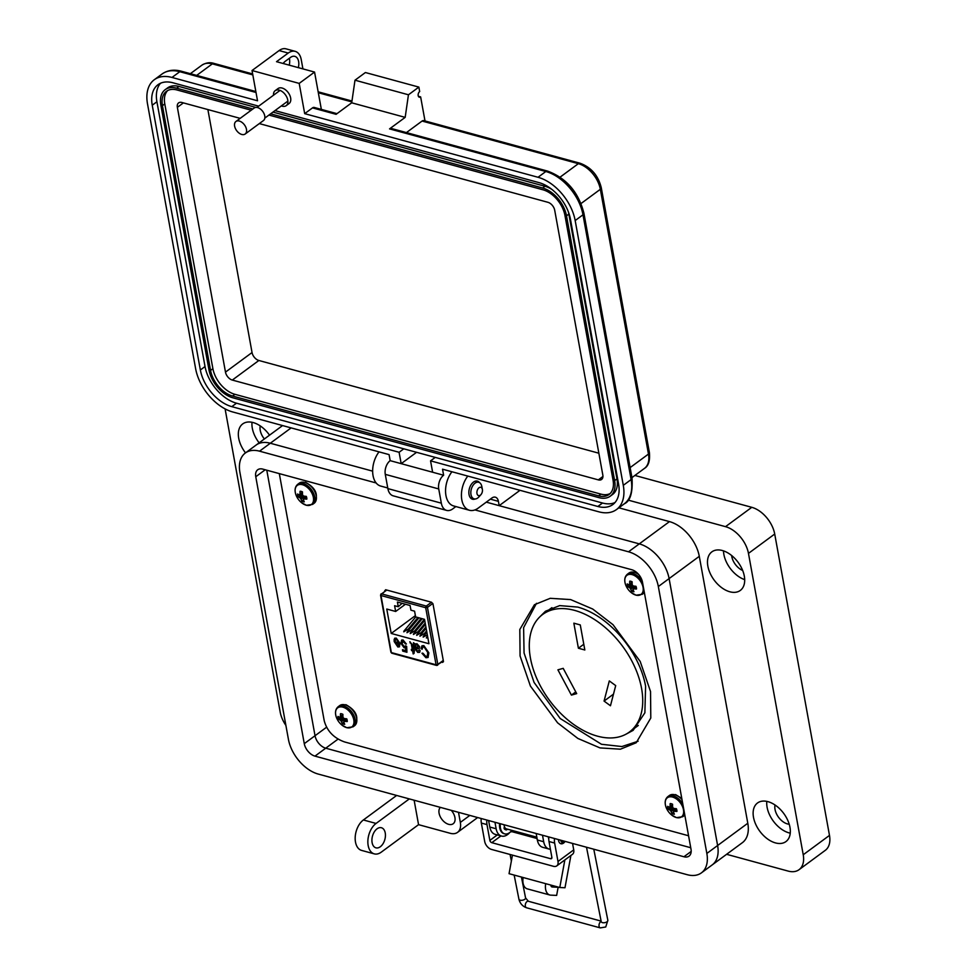 <?xml version="1.0" encoding="UTF-8"?>
<svg xmlns="http://www.w3.org/2000/svg" width="977" height="977" viewBox="0 0 977 977"><rect width="100%" height="100%" fill="white"/><g stroke="black" fill="none" stroke-linecap="round" stroke-linejoin="round"><path stroke-width="1.47" d="M625.854 734.277L633.133 730.356L644.869 712.819L645.602 686.147C639.214 651.061 608.732 615.534 577.725 607.083L559.699 605.606L545.471 611.236L539.365 617.305M530.438 658.107A73.043 45.479 -126.4 0 0 572.009 723.224A73.043 45.479 -126.4 0 0 629.347 732.066A73.043 45.479 -126.4 0 0 641.571 688.419A73.043 45.479 -126.4 0 0 599.988 623.314A73.043 45.479 -126.4 0 0 542.65 614.472A73.043 45.479 -126.4 0 0 530.438 658.107M571.411 695.111L576.686 693.621L563.204 668.353L557.916 669.831L571.411 695.111L575.771 691.899M604.067 701.083L609.306 680.92L615.705 685.598L610.466 705.76L604.067 701.083L613.483 694.146M578.396 648.239L573.841 623.167L580.277 624.926L584.832 649.986L578.396 648.239L583.794 644.258M520.069 655.958L530.413 686.062L557.598 722.821L577.883 738.453L599.988 747.906L620.407 749.188L636.186 742.764L650.792 718.022L650.535 691.533L640.191 661.441L613.006 624.682L592.721 609.037L570.617 599.585L550.198 598.315L534.419 604.726L519.813 629.481L520.069 655.958M536.471 603.322L523.611 627.649L524.063 653.002L534.077 682.434L560.2 718.51L601.453 744.266L621.873 746.55L638.128 741.225M279.312 473.613L324.23 720.782C327.051 731.052 333.841 738.111 344.576 741.946L688.577 835.762M441.677 662.211L443.424 661.282L433.019 604.067L431.553 602.259L385.646 589.742L384.755 591.207M385.646 589.742L384.706 590.89L386.086 589.864M443.448 661.71L442.483 662.418L443.424 661.282M398.885 642.756L396.735 639.117L395.123 640.558L394.012 640.106L394.696 638.237L396.247 638.091L400.008 643.281L399.41 646.823L397.859 647.006L394.122 641.449L398.885 642.756L396.467 639.312L395.6 639.41L396.735 639.117L395.38 640.362M412.404 649.656L411.219 643.623L409.815 641.779L412.599 645.028L413.491 649.949L414.309 650.169L414.101 653.332L413.186 653.955L412.624 650.89L411.537 650.584L411.317 649.363L412.66 649.461L411.219 643.623M423.004 653.271L425.752 656.361L427.242 656.214L427.779 652.538L424.128 647.006L422.797 647.165L422.149 649.241L421.002 648.643L421.954 645.821L423.847 645.614L428.866 652.831L428.048 657.484L425.96 657.741L421.979 653.283L423.004 653.271M386.77 609.037L395.648 611.468L394.598 605.728L398.25 606.717L397.407 602.052L410.084 605.508L410.938 610.173L414.578 611.175L415.628 616.914L424.507 619.333L428.94 643.733L391.203 633.45L386.77 609.037M415.518 643.928L417.02 643.758L419.622 646.762L419.182 648.533L415.738 648.813L417.655 651.232L419.084 650.157L420.195 650.609L419.622 652.343L417.729 652.416L414.651 648.508L413.369 642.903L415.384 644.026M417.655 651.232L419.084 650.157M405.284 643.916L403.538 640.973L401.999 643.574L404.246 646.701L406.652 646.408L406.933 652.257L402.719 651.109L402.475 649.717L405.773 650.621L405.638 647.8L404.173 647.849L400.924 643.342L401.596 640.094L403.037 639.935L406.347 644.051L402.561 641.205M404.246 646.701L405.528 645.944M397.859 647.006L394.452 641.633M399.532 646.713L398.127 646.811M394.012 640.106L394.83 638.152M395.16 640.277L394.268 639.911M411.537 650.584L411.635 649.449M412.624 650.89L411.805 650.389M413.186 653.955L412.892 650.694M414.101 653.32L413.454 653.772M413.711 651.183L414.48 651.122M410.169 643.049L410.157 641.877M427.364 656.104L427.779 652.538M425.96 657.741L422.235 653.1M428.17 657.387L426.216 657.545M421.002 648.643L422.088 645.736M422.137 648.911L421.258 648.447M424.128 647.006L422.931 647.079M428.048 652.343L424.397 646.811M395.648 611.468L405.443 604.25M415.384 615.62L391.203 633.45M405.467 629.75L403.745 631.826L408.301 629.041L417.9 617.537M411.94 631.521L410.206 633.584L414.773 630.812L424.372 619.296M418.412 633.279L416.678 635.355L421.234 632.571L425.899 626.99M424.873 635.038L423.151 637.114L427.23 634.83M427.584 636.32L426.375 637.993L427.816 637.554M421.637 634.158L419.915 636.235L424.47 633.462L426.607 630.898M415.176 632.4L413.442 634.476L418.009 631.692L425.178 623.082M408.704 630.629L406.969 632.705L411.537 629.933L421.136 618.417M402.121 603.334L398.25 606.717M417.729 652.416L414.907 648.313L413.637 642.707M419.744 652.233L417.985 652.233M417.912 651.036L419.341 649.961L417.912 651.036M415.738 648.813L417.582 648.728M419.304 648.435L417.838 648.533M404.173 647.849L400.924 643.342M405.638 647.8L404.429 647.653M405.773 650.621L405.895 647.617M402.719 651.109L402.78 649.803M406.92 651.989L402.988 650.914M404.515 646.505L405.797 645.748L404.515 646.505M403.538 640.973L402.683 641.095M406.285 643.819L405.553 643.721M401.181 643.147L401.73 640.008M397.895 645.577L399.3 643.77L395.429 642.976L399.031 643.965L397.627 645.773L395.429 642.976M398.726 645.541L397.627 645.773M415.884 644.967L417.252 644.722L418.815 646.334L415.518 647.58L415.738 645.052L416.984 644.905L418.547 646.53L417.228 647.458M565.121 841.392A6.351 3.908 -74.7 0 1 560.908 843.737A6.351 3.908 -74.7 0 1 558.575 840.562A6.351 3.908 -74.7 0 1 558.465 839.585M570.91 855.461L564.987 887.751L559.784 887.519L545.691 883.672A11.406 7.01 105.3 0 0 549.807 894.993A11.406 7.01 105.3 0 0 550.759 895.14L556.646 895.408L558.136 887.263L550.845 885.272M513.707 830.865A10.417 6.412 105.3 0 0 512.156 831.732L510.507 831.867M512.449 855.131L509.054 873.682L523.147 877.517A11.406 7.01 105.3 0 0 527.25 888.85L549.807 894.993M558.136 887.263L552.261 886.994A3.065 1.893 -74.7 0 1 551.993 886.957A3.065 1.893 -74.7 0 1 550.833 885.064M564.853 859.931L559.784 887.519M500.957 835.921L491.797 842.675L550.588 858.71A2.113 1.319 -126.4 0 0 551.516 858.588A2.113 1.319 -126.4 0 0 551.871 857.33L549.001 841.515A12.506 7.694 105.3 0 1 548.854 836.959M481.197 818.506A12.506 7.694 105.3 0 0 481.343 823.061L484.702 841.49A7.413 4.616 -126.4 0 0 491.492 849.416L553.507 866.318A7.413 4.616 -126.4 0 0 556.743 865.903L572.498 854.301A7.413 4.616 -126.4 0 0 573.731 849.868L572.559 843.432M556.743 865.903A7.413 4.616 -126.4 0 0 557.989 861.482L554.643 843.053L549.001 841.515M491.797 842.675A2.113 1.319 53.6 0 1 489.856 840.415L486.986 824.6A12.506 7.694 -74.7 0 1 486.839 820.045M554.484 838.498A12.506 7.694 105.3 0 0 554.643 843.053M376.145 482.968L259.552 451.179A32.497 20.236 -126.4 0 0 245.349 452.998A32.497 20.236 -126.4 0 0 239.915 472.416L288.423 739.333A32.497 20.236 -126.4 0 0 318.233 774.065L687.21 874.696A32.497 20.236 -126.4 0 0 701.413 872.864A32.497 20.236 -126.4 0 0 706.847 853.446L658.339 586.53A32.497 20.236 -126.4 0 0 628.529 551.797L474.932 509.909M304.274 743.656L255.766 476.739A11.663 7.266 53.6 0 1 257.708 469.766A11.663 7.266 53.6 0 1 262.813 469.119L631.789 569.738A11.663 7.266 53.6 0 1 642.487 582.207L690.995 849.123A11.663 7.266 53.6 0 1 689.054 856.096A11.663 7.266 53.6 0 1 683.949 856.756L314.973 756.125A11.663 7.266 53.6 0 1 304.274 743.656L315.034 735.73L266.782 470.193L315.034 735.73A11.663 7.266 53.6 0 0 325.732 748.199A11.663 7.254 53.6 0 1 315.034 735.73L326.587 727.218M467.8 476.08A20.835 12.811 105.3 0 0 461.449 496.597A20.835 12.811 105.3 0 0 469.461 510.275A20.835 12.811 105.3 0 0 478.193 508.113L491.846 498.05A8.329 5.129 -74.7 0 1 495.339 497.183A8.329 5.129 -74.7 0 1 498.404 501.348L499.186 505.659L639.3 543.871A32.497 20.236 53.6 0 1 669.098 578.592L717.606 845.508A32.497 20.236 53.6 0 1 712.172 864.938A32.497 20.236 -126.4 0 0 717.619 845.52L669.111 578.592A32.497 20.236 -126.4 0 0 639.3 543.871L486.29 502.141M291.122 427.902L270.311 443.24A32.497 20.236 -126.4 0 0 256.108 445.06A32.497 20.236 53.6 0 1 270.311 443.24L372.64 471.146L270.311 443.24L259.552 451.179M690.751 847.743L325.732 748.199L690.751 847.731M480.965 494.606A4.311 2.65 -74.7 0 1 476.971 493.47A4.311 2.65 -74.7 0 1 478.986 487.779A4.311 2.65 -74.7 0 1 482.382 489.404A4.311 2.65 -74.7 0 1 482.394 489.465A4.311 2.65 -74.7 0 1 480.965 494.606L478.974 496.853A8.61 5.3 -74.7 0 1 474.138 498.881A8.61 5.3 -74.7 0 1 470.987 494.57A8.61 5.3 -74.7 0 1 472.819 485.667A8.61 5.3 -74.7 0 1 478.669 482.259A8.61 5.3 -74.7 0 1 481.808 486.461A8.61 5.3 -74.7 0 1 481.832 486.57M504.095 824.759A6.351 3.908 105.3 0 0 504.205 825.724A6.351 3.908 105.3 0 0 506.538 828.911L536.666 837.13M504.095 828.056A6.351 3.908 105.3 0 0 504.926 828.472A6.351 3.908 105.3 0 0 505.768 828.545M564.01 841.087L563.277 841.918A6.351 3.908 -74.7 0 1 560.334 843.493M563.985 841.087A4.238 2.601 -74.7 0 1 560.432 840.11M507.295 829.119A1.392 0.855 -74.7 0 1 506.318 829.925A7.437 4.58 -74.7 0 1 505.805 829.827A7.437 4.58 -74.7 0 1 504.364 828.936A1.392 0.855 -74.7 0 1 504.511 826.823M500.309 823.721A11.614 7.144 105.3 0 0 504.694 833.869A11.614 7.144 105.3 0 0 511.85 830.365M506.587 828.923A1.392 0.855 -74.7 0 1 505.61 829.729A7.437 4.58 -74.7 0 1 505.451 829.705M499.601 823.526A11.614 7.144 105.3 0 0 503.985 833.674A11.614 7.144 105.3 0 0 504.352 833.76M536.568 835.738A11.614 7.144 105.3 0 0 537.338 839.951M281.364 105.895A9.306 5.789 -126.4 0 0 282.158 106.163A9.306 5.789 -126.4 0 0 286.224 105.638A9.306 5.789 -126.4 0 0 286.908 97.358A9.306 5.789 -126.4 0 0 279.239 90.14A9.306 5.789 -126.4 0 0 275.184 90.666A9.306 5.789 -126.4 0 0 273.499 95.221M275.184 90.666L278.042 88.553A9.306 5.789 53.6 0 1 282.109 88.04A9.306 5.789 53.6 0 1 289.778 95.245A9.306 5.789 53.6 0 1 289.082 103.525L286.224 105.638M418.376 96.271L420.635 96.894L425.007 120.953M601.27 187.694A4.128 2.003 169.7 0 1 600.342 189.294L648.472 454.073A4.128 2.003 169.7 0 0 649.387 452.473L601.27 187.694C598.193 175.469 591.122 167.323 580.094 163.244L423.81 120.623A4.128 2.54 105.3 0 0 422.076 121.05L406.42 132.591M583.904 213.206A4.128 2.003 169.7 0 1 582.988 214.793L631.105 479.573A4.128 2.003 169.7 0 0 632.021 477.985L583.904 213.206C578.506 192.127 566.391 178.095 547.56 171.085L391.276 128.463A4.128 2.54 105.3 0 0 389.542 128.891L405.174 117.374L408.447 94.781L418.864 87.1L419.67 91.557A3.102 1.905 105.3 0 0 418.144 94.72A3.102 1.905 105.3 0 0 419.341 97.211A3.102 1.905 105.3 0 0 420.635 96.894M321.348 109.387L314.557 72.066L299.194 83.399L304.69 113.65L312.506 107.885L336.088 114.321L351.708 102.805L354.993 80.199L365.398 72.53L418.864 87.1M455.88 506.562L452.705 508.907A14.472 8.903 105.3 0 1 446.636 510.409A14.472 8.903 105.3 0 1 441.323 503.167L438.734 488.94A10.332 6.351 105.3 0 1 443.631 475.237L442.532 469.192L598.816 511.814A40.509 25.219 -126.4 0 0 616.511 509.542A40.509 25.219 -126.4 0 0 623.289 485.337L575.172 220.558L582.988 214.793A40.509 25.219 53.6 0 0 545.825 171.512L389.542 128.891M354.993 80.199L408.447 94.781M351.708 102.805L405.174 117.374M304.69 113.65L538.022 177.277A40.509 25.219 53.6 0 1 575.172 220.558M299.194 83.399L252.029 70.527L257.525 100.778L172.001 77.452A40.509 25.219 -126.4 0 0 154.293 79.723A40.509 25.219 -126.4 0 0 147.515 103.928L195.632 368.708A40.509 25.219 -126.4 0 0 232.795 411.989L389.078 454.61L390.177 460.655A10.332 6.351 105.3 0 0 385.28 474.358L387.869 488.598A14.472 8.903 105.3 0 0 393.169 495.827L446.636 510.409M416.581 452.302L401.181 463.66L390.177 460.655M443.631 475.237L401.181 463.66L399.104 452.278L231.818 406.652A34.305 21.36 53.6 0 1 200.358 369.99L152.241 105.211A34.305 21.36 53.6 0 1 157.981 84.718A34.305 21.36 53.6 0 1 172.966 82.789L258.661 106.163M312.506 107.885A4.128 2.54 -74.7 0 1 314.24 107.458L336.98 113.662M274.977 110.609L538.986 182.614A34.305 21.36 53.6 0 1 570.458 219.263L618.575 484.055A34.305 21.36 53.6 0 1 612.835 504.547A34.305 21.36 53.6 0 1 597.839 506.477L430.552 460.851L432.628 472.233M314.557 72.066L276.515 61.685L288.227 53.051A16.536 10.173 -74.7 0 1 295.164 51.341A16.536 10.173 -74.7 0 1 301.234 59.609L302.919 68.891M298.339 67.645A10.332 6.351 105.3 0 0 294.834 56.361A10.332 6.351 105.3 0 0 290.499 57.435L285.296 61.27A10.332 6.351 105.3 0 0 283.135 63.493M289.229 65.154A10.332 6.351 105.3 0 0 289.339 58.29M252.029 70.527L279.104 50.572A16.536 10.173 -74.7 0 1 286.041 48.85L295.164 51.341M614.985 502.557A34.305 21.36 53.6 0 1 602.528 503.021L435.241 457.395L430.552 460.851M399.104 452.278L403.794 448.822L236.507 403.196A34.305 21.36 53.6 0 1 205.036 366.546L156.918 101.755A34.305 21.36 53.6 0 1 160.509 83.253M403.794 448.822L435.241 457.395M568.333 211.801A26.037 16.206 53.6 0 1 568.846 214.097L616.976 478.877A26.037 16.206 53.6 0 1 612.616 494.435L610.271 496.169A26.037 16.206 53.6 0 1 598.889 497.623L232.868 397.81A26.037 16.206 53.6 0 1 208.993 369.978L160.863 105.198A26.037 16.206 53.6 0 1 165.223 89.64A26.037 16.206 53.6 0 1 176.605 88.186L252.884 108.984M165.223 89.64L167.568 87.918A26.037 16.206 53.6 0 1 178.95 86.452L255.779 107.409M272.962 112.099L544.971 186.277A26.037 16.206 53.6 0 1 551.785 189.343M270.617 113.82L542.626 187.999A26.037 16.206 53.6 0 1 566.513 215.832L614.631 480.611A26.037 16.206 53.6 0 1 610.271 496.169M268.944 115.054L542.943 189.782A23.973 14.924 53.6 0 1 564.938 215.392L613.055 480.183A23.973 14.924 53.6 0 1 609.037 494.496A23.973 14.924 53.6 0 1 598.571 495.852L232.55 396.027A23.973 14.924 53.6 0 1 210.556 370.417L162.438 105.626A23.973 14.924 53.6 0 1 166.456 91.313A23.973 14.924 53.6 0 1 176.922 89.957L251.211 110.218M610.149 493.544A23.973 14.924 53.6 0 1 600.916 494.118L234.895 394.305A23.973 14.924 53.6 0 1 212.901 368.683L164.783 103.904A23.973 14.924 53.6 0 1 167.69 90.531M259.32 123.59L547.877 202.288A7.437 4.629 53.6 0 1 554.704 210.238L602.821 475.017A7.437 4.629 53.6 0 1 601.576 479.463A7.437 4.629 53.6 0 1 598.327 479.878L232.306 380.065A7.437 4.629 53.6 0 1 225.479 372.115L177.362 107.336A7.437 4.629 53.6 0 1 178.608 102.89A7.437 4.629 53.6 0 1 181.856 102.475L240.159 118.364M598.852 453.206L258.868 360.489A7.437 4.629 53.6 0 1 252.042 352.538L207.881 109.571M235.921 121.49L254.203 108.007A7.792 4.848 53.6 0 1 257.598 107.58A7.792 4.848 53.6 0 1 264.022 113.613A7.792 4.848 53.6 0 1 263.448 120.55L245.166 134.02A7.792 4.848 53.6 0 1 241.771 134.46A7.792 4.848 53.6 0 1 235.347 128.427A7.792 4.848 53.6 0 1 235.921 121.49A7.792 4.848 53.6 0 1 239.328 121.05A7.792 4.848 53.6 0 1 245.752 127.083A7.792 4.848 53.6 0 1 245.166 134.02M260.248 425.923A13.544 8.427 -126.4 0 0 260.236 430.368A13.544 8.427 -126.4 0 0 264.376 438.978M775.042 804.999A13.544 8.427 -126.4 0 0 775.03 809.444A13.544 8.427 -126.4 0 0 789.221 824.234M731.639 555.51A13.544 8.427 -126.4 0 0 731.785 556.536A13.544 8.427 -126.4 0 0 742.667 570.47M372.115 842.626A10.417 6.412 105.3 0 0 375.937 847.841A10.417 6.412 105.3 0 0 383.021 843.725A10.417 6.412 105.3 0 0 385.243 832.954A10.417 6.412 105.3 0 0 381.421 827.739A10.417 6.412 105.3 0 0 374.325 831.854A10.417 6.412 105.3 0 0 372.115 842.626M458.506 812.314L460.338 822.414A16.67 10.381 53.6 0 1 457.541 832.367A16.67 10.381 53.6 0 1 450.263 833.308L418.559 824.661L381.286 852.139A16.67 10.258 -74.7 0 1 374.289 853.874A16.67 10.258 -74.7 0 1 368.17 845.532A16.67 10.258 -74.7 0 1 376.06 823.44L409.326 798.905M396.65 795.449L363.383 819.972A16.67 10.258 105.3 0 0 355.494 842.076A16.67 10.258 105.3 0 0 361.612 850.417L374.289 853.874M766.811 801.384A23.961 14.911 -126.4 0 0 767.104 807.283A23.961 14.911 -126.4 0 0 790.246 833.161M789.953 827.263A23.961 14.911 53.6 0 1 785.948 841.576A23.961 14.911 53.6 0 1 767.14 838.669A23.961 14.911 53.6 0 1 753.499 817.309A23.961 14.911 53.6 0 1 757.505 802.996A23.961 14.911 53.6 0 1 776.312 805.903A23.961 14.911 53.6 0 1 789.953 827.263M723.493 550.869A23.961 14.911 -126.4 0 0 723.859 554.374A23.961 14.911 -126.4 0 0 744.682 579.63M744.315 576.125A23.961 14.911 53.6 0 1 740.297 590.438A23.961 14.911 53.6 0 1 721.49 587.531A23.961 14.911 53.6 0 1 707.861 566.184A23.961 14.911 53.6 0 1 711.867 551.858A23.961 14.911 53.6 0 1 730.674 554.765A23.961 14.911 53.6 0 1 744.315 576.125M440.371 807.368A10.417 6.485 -126.4 0 0 439.076 813.206A10.417 6.485 -126.4 0 0 445.011 822.487A10.417 6.485 -126.4 0 0 453.181 823.745A10.417 6.485 -126.4 0 0 454.928 817.529A10.417 6.485 -126.4 0 0 451.276 810.348M252.017 422.296A23.961 14.911 -126.4 0 0 252.31 428.207A23.961 14.911 -126.4 0 0 259.137 442.825M245.532 452.864A23.961 14.911 53.6 0 1 238.706 438.233A23.961 14.911 53.6 0 1 242.711 423.92A23.961 14.911 53.6 0 1 269.53 435.168M475.091 498.991A9.379 5.764 -74.7 0 1 472.465 499.21A9.379 5.764 -74.7 0 1 469.033 494.521A9.379 5.764 -74.7 0 1 471.024 484.836A9.379 5.764 -74.7 0 1 477.399 481.124A9.379 5.764 -74.7 0 1 479.548 482.638M505.256 828.533A6.876 4.226 -74.7 0 1 504.217 828.716M628.064 500.09L725.52 526.664A24.999 15.559 53.6 0 1 748.467 553.385L803.228 854.753A24.999 15.559 53.6 0 1 799.052 869.689L825.296 850.332A24.999 15.559 -126.4 0 0 829.485 835.396L774.712 534.028A24.999 15.559 -126.4 0 0 751.777 507.319L634.891 475.445M799.052 869.689A24.999 15.559 53.6 0 1 788.121 871.081L726.595 854.301M285.895 725.41A24.999 15.559 53.6 0 1 280.191 712.111L225.431 410.743A24.999 15.559 53.6 0 1 225.162 408.923M618.856 507.808L669.477 521.608A32.497 20.236 53.6 0 1 699.288 556.328L747.796 823.257A32.497 20.236 53.6 0 1 742.361 842.687L701.413 872.864M542.504 835.225L543.688 841.734L537.35 840.012L536.165 833.503M494.96 822.255L496.145 828.777L489.795 827.043L488.622 820.533M418.559 824.661L414.126 800.212M379.027 451.875A20.835 12.811 105.3 0 0 372.677 472.38A20.835 12.811 105.3 0 0 380.676 486.058L387.759 487.987M499.186 505.659L519.996 490.32M451.936 471.757A20.835 12.811 105.3 0 0 445.585 492.261A20.835 12.811 105.3 0 0 453.584 505.939L469.461 510.275M509.835 832.453A14.594 8.976 -74.7 0 1 501.494 836.068L495.156 834.334A14.594 8.976 -74.7 0 1 489.795 827.043M501.494 836.068A14.594 8.976 -74.7 0 1 496.145 828.777M550.405 849.233A14.594 8.976 -74.7 0 1 549.037 849.037L542.699 847.303A14.594 8.976 -74.7 0 1 537.35 840.012M549.037 849.037A14.594 8.976 -74.7 0 1 543.688 841.734M548.769 839.023A6.876 4.226 -74.7 0 1 548.415 836.837M673.214 814.036A5.984 3.725 -126.4 0 0 674.386 814.183A18.136 10.124 -78.4 0 1 673.593 812.229A18.099 5.923 -59.6 0 1 673.69 811.472A18.099 4.8 -30.5 0 0 674.484 811.264A18.136 9.721 -14.5 0 0 676.914 811.447A5.984 3.725 -126.4 0 0 676.829 810.128A5.984 3.725 -126.4 0 0 676.414 808.724A18.136 7.755 173.6 0 1 673.971 808.443A18.099 11.321 -165.1 0 1 673.043 807.894A18.099 12.603 -104.3 0 1 672.616 806.855A18.136 10.124 -78.4 0 1 672.579 804.254A5.984 3.725 -126.4 0 0 671.346 803.741A5.984 3.725 -126.4 0 0 670.173 803.595A18.136 12.09 109.4 0 0 670.124 806.172A18.099 7.889 128.4 0 0 669.88 807.026A18.099 2.833 157.4 0 1 669.221 807.149A18.136 7.755 173.6 0 1 667.645 806.33A5.984 3.725 -126.4 0 0 668.134 809.054A18.136 9.721 -14.5 0 0 669.733 809.97A18.099 13.287 7.7 0 0 670.54 810.605A18.099 14.557 80.6 0 0 671.101 811.545A18.136 12.09 109.4 0 0 671.981 813.536A5.984 3.725 -126.4 0 0 673.214 814.036M676.292 817.529A11.883 7.401 -126.4 0 0 683.473 809.762A11.883 7.401 -126.4 0 0 672.579 797.073A11.883 7.401 -126.4 0 0 666.155 807.503L666.155 807.503A18.136 18.136 0 0 0 671.797 815.148L671.797 815.148A11.883 7.401 -126.4 0 0 676.292 817.529M676.634 809.322L674.484 811.264M676.463 808.858L673.69 811.472M673.641 811.85L671.981 813.536M675.473 808.638L671.101 811.545M673.641 808.248L670.54 810.605M672.811 807.344L669.733 809.97M672.591 806.379L668.134 809.054M672.567 805.512L669.88 807.026M672.567 804.669L670.124 806.172M632.791 591.61A5.984 3.725 -126.4 0 0 633.963 591.744A18.136 10.124 -78.4 0 1 633.169 589.79A18.099 5.923 -59.6 0 1 633.267 589.033A18.099 4.8 -30.5 0 0 634.061 588.826A18.136 9.721 -14.5 0 0 636.491 589.009A5.984 3.725 -126.4 0 0 636.406 587.702A5.984 3.725 -126.4 0 0 635.99 586.298A18.136 7.755 173.6 0 1 633.548 586.005A18.099 11.321 -165.1 0 1 632.62 585.455A18.099 12.603 -104.3 0 1 632.192 584.417A18.136 10.124 -78.4 0 1 632.156 581.816A5.984 3.725 -126.4 0 0 630.922 581.303A5.984 3.725 -126.4 0 0 629.75 581.156A18.136 12.09 109.4 0 0 629.701 583.745A18.099 7.889 128.4 0 0 629.457 584.6A18.099 2.833 157.4 0 1 628.797 584.71A18.136 7.755 173.6 0 1 627.222 583.904A5.984 3.725 -126.4 0 0 627.71 586.615A18.136 9.721 -14.5 0 0 629.31 587.531A18.099 13.287 7.7 0 0 630.116 588.178A18.099 14.557 80.6 0 0 630.678 589.119A18.136 12.09 109.4 0 0 631.557 591.097A5.984 3.725 -126.4 0 0 632.791 591.61M635.868 595.103A11.883 7.401 -126.4 0 0 643.049 587.336A11.883 7.401 -126.4 0 0 632.156 574.635A11.883 7.401 -126.4 0 0 625.732 585.064L625.732 585.064A18.136 18.136 0 0 0 631.374 592.709L631.374 592.709A11.883 7.401 -126.4 0 0 635.868 595.103M636.21 586.896L634.061 588.826M636.039 586.42L633.267 589.033M633.218 589.412L631.557 591.097M635.05 586.2L630.678 589.119M633.218 585.821L630.116 588.178M632.388 584.905L629.31 587.531M632.168 583.941L627.71 586.615M632.143 583.074L629.457 584.6M632.143 582.231L629.701 583.745M303.114 501.702A5.984 3.725 -126.4 0 0 304.287 501.848A18.136 10.124 -78.4 0 1 303.493 499.882A18.099 5.923 -59.6 0 1 303.603 499.125A18.099 4.8 -30.5 0 0 304.384 498.917A18.136 9.721 -14.5 0 0 306.815 499.1A5.984 3.725 -126.4 0 0 306.729 497.794A5.984 3.725 -126.4 0 0 306.326 496.389A18.136 7.755 173.6 0 1 303.871 496.096A18.099 11.321 -165.1 0 1 302.943 495.547A18.099 12.603 -104.3 0 1 302.516 494.509A18.136 10.124 -78.4 0 1 302.479 491.907A5.984 3.725 -126.4 0 0 301.246 491.394A5.984 3.725 -126.4 0 0 300.073 491.26A18.136 12.09 109.4 0 0 300.024 493.837A18.099 7.889 128.4 0 0 299.792 494.692A18.099 2.833 157.4 0 1 299.133 494.802A18.136 7.755 173.6 0 1 297.545 493.996A5.984 3.725 -126.4 0 0 298.046 496.707A18.136 9.721 -14.5 0 0 299.646 497.623A18.099 13.287 7.7 0 0 300.44 498.27A18.099 14.557 80.6 0 0 301.001 499.21A18.136 12.09 109.4 0 0 301.881 501.189A5.984 3.725 -126.4 0 0 303.114 501.702M306.192 505.194A11.883 7.401 -126.4 0 0 313.373 497.427A11.883 7.401 -126.4 0 0 302.479 484.726A11.883 7.401 -126.4 0 0 296.055 495.156L296.055 495.156A18.136 18.136 0 0 0 301.698 502.813L301.698 502.813A11.883 7.401 -126.4 0 0 306.192 505.194M306.534 496.988L304.384 498.917M306.375 496.511L303.603 499.125M303.542 499.503L301.881 501.189M305.374 496.304L301.001 499.21M303.542 495.913L300.44 498.27M302.711 495.009L299.646 497.623M302.491 494.032L298.046 496.707M302.467 493.165L299.792 494.692M302.467 492.323L300.024 493.837M343.538 724.128A5.984 3.725 -126.4 0 0 344.71 724.275A18.136 10.124 -78.4 0 1 343.916 722.321A18.099 5.923 -59.6 0 1 344.026 721.563A18.099 4.8 -30.5 0 0 344.808 721.356A18.136 9.721 -14.5 0 0 347.238 721.539A5.984 3.725 -126.4 0 0 347.153 720.22A5.984 3.725 -126.4 0 0 346.75 718.828A18.136 7.755 173.6 0 1 344.295 718.535A18.099 11.321 -165.1 0 1 343.367 717.985A18.099 12.603 -104.3 0 1 342.939 716.947A18.136 10.124 -78.4 0 1 342.903 714.346A5.984 3.725 -126.4 0 0 341.669 713.833A5.984 3.725 -126.4 0 0 340.497 713.686A18.136 12.09 109.4 0 0 340.448 716.263A18.099 7.889 128.4 0 0 340.216 717.118A18.099 2.833 157.4 0 1 339.556 717.24A18.136 7.755 173.6 0 1 337.969 716.434A5.984 3.725 -126.4 0 0 338.469 719.145A18.136 9.721 -14.5 0 0 340.069 720.061A18.099 13.287 7.7 0 0 340.863 720.708A18.099 14.557 80.6 0 0 341.425 721.637A18.136 12.09 109.4 0 0 342.304 723.627A5.984 3.725 -126.4 0 0 343.538 724.128M346.615 727.621A11.883 7.401 -126.4 0 0 353.796 719.866A11.883 7.401 -126.4 0 0 342.903 707.165A11.883 7.401 -126.4 0 0 336.479 717.594L336.479 717.594A18.136 18.136 0 0 0 342.121 725.239L342.121 725.239A11.883 7.401 -126.4 0 0 346.615 727.621M346.957 719.426L344.808 721.356M346.798 718.95L344.026 721.563M343.965 721.942L342.304 723.627M345.797 718.73L341.425 721.637M343.965 718.339L340.863 720.708M343.135 717.436L340.069 720.061M342.915 716.471L338.469 719.145M342.89 715.604L340.216 717.118M342.89 714.761L340.448 716.263M391.203 651.757L380.835 594.688A1.246 0.782 53.6 0 1 381.592 593.869L386.77 590.059M381.592 593.869A1.246 0.769 105.3 0 0 380.993 595.53L425.703 607.731A1.246 0.769 -74.7 0 1 426.302 606.07L381.592 593.869M392.351 653.088A1.246 0.769 -74.7 0 1 391.374 652.587L436.072 664.787L425.703 607.731L427.45 607.401L432.811 603.444M431.48 602.247L426.302 606.07A1.246 0.782 53.6 0 1 427.45 607.401L437.818 664.458A1.246 0.782 53.6 0 1 437.061 665.276A1.246 0.769 -74.7 0 1 436.072 664.787L437.818 664.458L443.265 660.44M512.156 831.732L536.898 838.486M550.588 858.71L551.907 857.745M523.147 877.517L545.691 883.672M486.986 824.6L481.343 823.061M497.305 834.92L489.856 840.415M573.731 849.868L557.989 861.482M658.339 586.53L699.288 556.328M669.477 521.608L628.529 551.797M706.847 853.446L747.796 823.257M255.766 476.739L265.219 469.766M314.973 756.125L338.066 739.101M683.949 856.756L691.179 851.419M506.318 829.925L505.61 829.729M514.158 875.074L518.934 899.219A3.383 1.673 -11.2 0 0 520.13 900.183A3.383 1.673 -11.2 0 0 524.82 899.267A3.383 1.673 -11.2 0 0 525.565 897.9L528.374 901.27L601.111 921.103M518.934 899.219C520.033 903.493 522.585 906.351 526.591 907.792A3.383 2.076 -74.7 0 1 525.296 905.105A3.383 2.076 -74.7 0 1 526.908 901.649A3.383 2.076 -74.7 0 1 526.957 901.624A3.383 2.076 -74.7 0 1 528.374 901.27M526.591 907.792L600.305 927.894A3.383 2.076 -74.7 0 1 599.011 925.207A3.383 2.076 -74.7 0 1 600.635 921.751A3.383 2.076 -74.7 0 1 600.672 921.726A3.383 2.076 -74.7 0 1 601.173 921.433M600.305 927.894L605.74 926.99L607.853 920.346A3.383 1.673 168.8 0 1 607.108 921.702A3.383 1.673 168.8 0 1 602.418 922.63A3.383 1.673 168.8 0 1 601.221 921.653L586.505 847.23M630.128 467.592L648.472 454.073A23.973 14.924 53.6 0 1 644.454 468.398L631.96 477.606M580.094 163.244A4.128 2.54 105.3 0 0 578.36 163.672A23.973 14.924 53.6 0 1 600.342 189.294L581.046 203.521M422.076 121.05L578.36 163.672L560.114 177.13M252.652 73.947L214.073 63.432A4.128 2.54 105.3 0 0 212.339 63.859L252.823 74.899M318.319 92.754L351.842 101.901M214.073 63.432C209.994 62.101 205.927 62.699 201.86 65.203A23.973 14.924 53.6 0 1 212.339 63.859L196.682 75.4M538.022 177.277L545.825 171.512A4.128 2.54 105.3 0 1 547.56 171.085M441.323 503.167L387.869 488.598M438.734 488.94L385.28 474.358M623.289 485.337L631.105 479.573A40.509 25.219 53.6 0 1 624.327 503.778L616.511 509.542M288.227 53.051L279.104 50.572M597.839 506.477L602.528 503.021M152.241 105.211L156.918 101.755M200.358 369.99L205.036 366.546M231.818 406.652L236.507 403.196M172.001 77.452L179.805 71.7A40.509 25.219 -126.4 0 0 162.109 73.971L154.293 79.723M256.023 92.485L179.805 71.7A4.128 2.54 105.3 0 1 181.539 71.272C174.089 69.245 167.604 70.149 162.109 73.971M616.976 478.877L614.631 480.611M568.846 214.097L566.513 215.832M544.971 186.277L542.626 187.999M178.95 86.452L176.605 88.186M162.438 105.626L164.783 103.904M210.556 370.417L212.901 368.683M232.55 396.027L234.895 394.305M598.571 495.852L600.916 494.118M177.362 107.336L183.395 102.89M225.479 372.115L252.042 352.538M232.306 380.065L258.868 360.489M598.327 479.878L602.931 476.483M829.485 835.396L803.228 854.753M460.338 822.414L469.827 815.404M725.52 526.664L751.777 507.319M748.467 553.385L774.712 534.028M498.404 501.348L490.344 499.149M376.06 823.44L363.383 819.972M682.789 803.937A12.506 7.779 -126.4 0 0 673.336 795.901A12.506 7.779 -126.4 0 0 667.865 796.609L669.379 795.486A12.506 7.779 -126.4 0 1 674.851 794.789A12.506 7.779 -126.4 0 1 682.007 799.601M671.797 815.148L676.487 817.627L682.715 816.735A12.506 7.779 -126.4 0 0 684.621 813.988M684.23 815.612A12.506 7.779 -126.4 0 0 684.816 815.099L682.715 816.735M642.329 581.437A12.506 7.779 -126.4 0 0 632.913 573.475A12.506 7.779 -126.4 0 0 627.442 574.171L628.956 573.047A12.506 7.779 -126.4 0 1 634.427 572.351A12.506 7.779 -126.4 0 1 638.702 574.513M631.374 592.709L636.064 595.188L642.292 594.297A12.506 7.779 -126.4 0 0 644.197 591.549M643.806 593.186A12.506 7.779 -126.4 0 0 644.393 592.673L642.292 594.297M301.698 502.813L306.399 505.28L312.616 504.388A12.506 7.779 -126.4 0 0 314.704 496.927A12.506 7.779 -126.4 0 0 303.236 483.566A12.506 7.779 -126.4 0 0 297.777 484.262L299.292 483.151A12.506 7.779 -126.4 0 1 304.751 482.443A12.506 7.779 -126.4 0 1 316.218 495.803A12.506 7.779 -126.4 0 1 314.13 503.277C318.905 495.131 316.035 488.121 305.508 482.259L299.292 483.151M342.121 725.239L346.823 727.718L353.039 726.827A12.506 7.779 -126.4 0 0 355.127 719.353A12.506 7.779 -126.4 0 0 343.66 705.992A12.506 7.779 -126.4 0 0 338.201 706.701L339.715 705.577A12.506 7.779 -126.4 0 1 345.174 704.881A12.506 7.779 -126.4 0 1 356.642 718.242A12.506 7.779 -126.4 0 1 354.553 725.716C359.328 717.57 356.458 710.56 345.931 704.698L339.715 705.577M629.347 732.066L638.311 725.459M542.65 614.472L551.895 607.657M443.363 660.965L436.536 665.41L391.826 653.222L390.922 652.233L380.554 595.176L386.44 589.961M403.916 631.118L415.726 616.939M410.377 632.876L422.198 618.71M416.849 634.647L425.41 624.364M423.31 636.406L426.839 632.18M426.546 637.285L427.547 636.088M420.086 635.526L426.131 628.272M413.613 633.768L424.702 620.456M407.14 631.997L418.962 617.818M282.561 425.569L245.349 452.998M475.005 481.258L478.669 482.259M482.382 489.404L481.808 486.461M470.474 497.879L474.138 498.881M504.095 828.24L504.926 828.472M503.985 833.674L504.694 833.869M512.229 830.462L512.437 831.537M521.437 877.053L525.565 897.9M607.853 920.346L593.784 849.208M510.079 854.484L511.374 861.006M649.387 452.473C650.157 460.692 648.508 465.992 644.454 468.398M351.964 101.034L318.148 91.814M201.86 65.203L190.368 73.678M632.021 477.985C632.852 492.616 630.287 501.225 624.327 503.778M255.852 91.533L181.539 71.272M287.897 101.083L264.804 118.107M280.033 90.409L256.939 107.433M457.541 832.367L477.655 817.541M669.379 795.486L675.608 794.606L681.787 798.392M667.865 796.609C665.007 799.076 664.433 802.703 666.155 807.503M628.956 573.047L635.184 572.168L637.199 572.937M627.442 574.171C624.584 576.638 624.01 580.277 625.732 585.064M312.616 504.388L314.13 503.277M297.777 484.262C294.907 486.729 294.333 490.369 296.055 495.156M353.039 726.827L354.553 725.716M338.201 706.701C335.331 709.168 334.757 712.795 336.479 717.594"/></g></svg>

